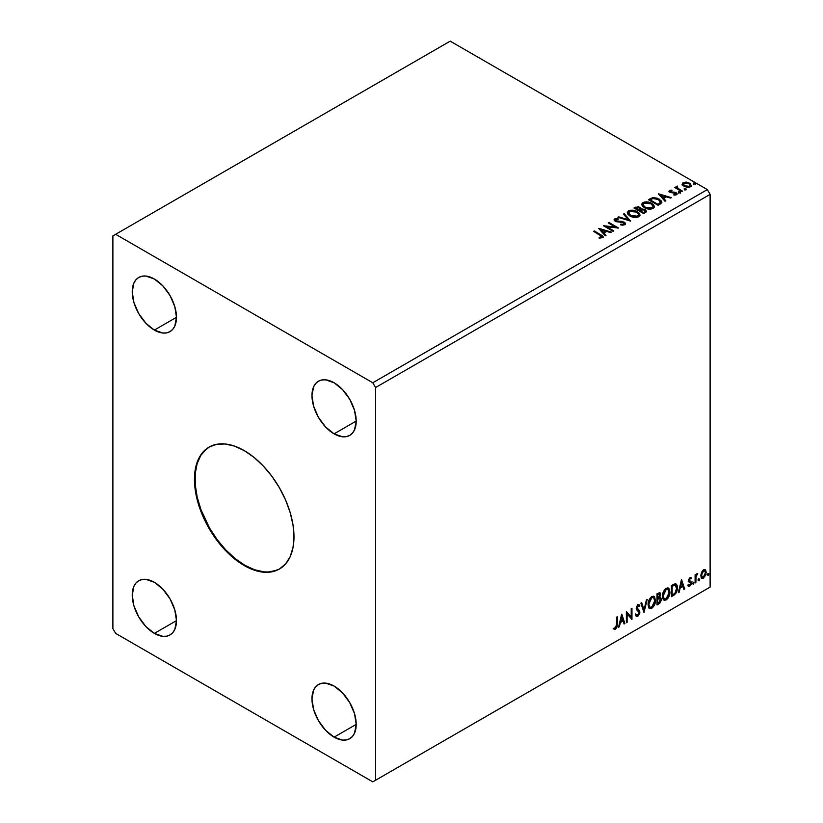 <?xml version="1.0" encoding="UTF-8"?>
<svg xmlns="http://www.w3.org/2000/svg" width="823" height="823" viewBox="0 0 823 823"><rect width="100%" height="100%" fill="white"/><g stroke="black" fill="none" stroke-linecap="round" stroke-linejoin="round"><path stroke-width="1.23" d="M209.309 446.961A70.387 40.636 -120 0 0 198.868 503.46A70.387 40.636 -120 0 0 244.77 565.226L244.225 565.545A70.387 40.636 60 0 1 198.24 503.522A70.387 40.636 60 0 1 209.032 447.126A70.387 40.636 60 0 1 244.225 450.613L253.926 457.321L263.267 465.983L271.868 476.26L279.409 487.761L285.602 500.045L290.2 512.636L293.029 525.043L293.986 536.812L293.029 547.47L290.2 556.615L285.602 563.899L279.409 569.032L271.868 571.82L263.267 572.17L253.926 570.051L244.225 565.545L234.514 558.838L225.173 550.175L216.572 539.898L209.032 528.397L202.839 516.114L198.24 503.522L195.411 491.105L194.454 479.346L195.411 468.688L198.24 459.543L202.839 452.259L209.032 447.126L216.572 444.327L225.173 443.988L234.514 446.107L244.225 450.613A70.387 40.636 60 0 1 290.2 512.636A70.387 40.636 60 0 1 279.409 569.032A70.387 40.636 60 0 1 244.225 565.545L244.77 565.226A70.387 40.636 -120 0 0 279.686 568.868M334.087 433.844A31.284 18.065 60 0 1 313.645 406.284A31.284 18.065 60 0 1 318.439 381.214A31.284 18.065 60 0 1 334.087 382.767L342.543 389.598L349.724 399.278L354.518 410.327L356.205 421.078L334.087 433.844L325.62 427.014L318.439 417.333L313.645 406.284L311.958 395.534L313.645 386.728L315.693 383.497L318.439 381.214L321.793 379.969L325.62 379.825L334.087 382.767A31.284 18.065 60 0 1 354.518 410.327A31.284 18.065 60 0 1 349.724 435.398L346.37 436.632L342.543 436.787L334.087 433.844L356.205 421.078L354.518 429.873L352.47 433.114L349.724 435.398A31.284 18.065 60 0 1 334.087 433.844M154.364 633.391A31.284 18.065 60 0 1 133.923 605.831A31.284 18.065 60 0 1 138.717 580.76A31.284 18.065 60 0 1 154.364 582.303L162.82 589.145L170.001 598.815L174.795 609.874L176.482 620.624L154.364 633.391L145.897 626.56L138.717 616.88L133.923 605.831L132.246 595.08L133.923 586.274L135.97 583.044L138.717 580.76L142.07 579.515L145.897 579.361L154.364 582.303A31.284 18.065 60 0 1 174.795 609.874A31.284 18.065 60 0 1 170.001 634.945L166.647 636.179L162.82 636.333L154.364 633.391L176.482 620.624L174.795 629.42L172.748 632.661L170.001 634.945A31.284 18.065 60 0 1 154.364 633.391M334.087 737.151A31.284 18.065 60 0 1 313.645 709.591A31.284 18.065 60 0 1 318.439 684.52A31.284 18.065 60 0 1 334.087 686.073L342.543 692.904L349.724 702.585L354.518 713.634L356.205 724.384L334.087 737.151L325.62 730.32L318.439 720.639L313.645 709.591L311.958 698.84L313.645 690.034L315.693 686.804L318.439 684.52L321.793 683.275L325.62 683.131L334.087 686.073A31.284 18.065 60 0 1 354.518 713.634A31.284 18.065 60 0 1 349.724 738.704L346.37 739.939L342.543 740.093L334.087 737.151L356.205 724.384L354.518 733.18L352.47 736.42L349.724 738.704A31.284 18.065 60 0 1 334.087 737.151M154.364 330.085A31.284 18.065 60 0 1 133.923 302.525A31.284 18.065 60 0 1 138.717 277.454A31.284 18.065 60 0 1 154.364 279.007L162.82 285.838L170.001 295.519L174.795 306.567L176.482 317.318L154.364 330.085L145.897 323.254L138.717 313.573L133.923 302.525L132.246 291.774L133.923 282.968L135.97 279.738L138.717 277.454L142.07 276.209L145.897 276.055L154.364 279.007A31.284 18.065 60 0 1 174.795 306.567A31.284 18.065 60 0 1 170.001 331.638L166.647 332.873L162.82 333.027L154.364 330.085L176.482 317.318L174.795 326.114L172.748 329.354L170.001 331.638A31.284 18.065 60 0 1 154.364 330.085M617.271 219.268L614.647 219.535L614.647 218.897L614.04 219.772L614.493 220.698L616.52 221.726L623.433 222.529L624.194 223.372L623.844 224.185L620.593 224.206L620.48 224.833L622.661 225.204L625.161 224.504L624.976 222.704L621.993 221.397L616.242 220.924L615.439 219.618L618.166 219.443L618.155 218.764L614.647 218.897L614.04 219.803L615.172 221.202L623.433 222.529L623.721 224.257L620.593 224.206L620.48 224.833L624.77 224.802L625.47 223.794L624.194 222.107L615.882 220.749L615.625 219.474L618.166 219.443L618.155 218.764L614.647 218.897L614.647 219.535L617.26 219.268M112.885 235.903L112.885 628.607L115.652 633.391L372.788 781.85L707.348 588.692L372.788 781.85L375.555 780.255L375.555 387.551L710.115 194.393L710.115 587.097L375.555 780.255L710.115 587.097L707.348 588.692L710.115 587.097L710.115 194.393L375.555 387.551L372.788 382.767L115.652 234.308L450.212 41.15L707.348 189.609L372.788 382.767L707.348 189.609L710.115 194.393L707.348 189.609L450.212 41.15L112.885 235.903L112.885 628.607L115.652 633.391L372.788 781.85L375.555 780.255L375.555 387.551L372.788 382.767L115.652 234.308L112.885 235.903M621.653 614.225L618.557 627.188L619.359 626.725L620.357 622.569L623.073 620.995L624.071 624.009L624.883 623.536L621.777 614.153L618.557 627.188L619.359 626.725L620.357 622.569L623.073 620.995L624.071 624.009L624.883 623.536L621.653 614.225M636.179 616.18L638.164 615.234L639.337 611.818L637.29 616.015L637.846 616.334L639.893 612.137L636.385 607.744L637.362 608.876L636.364 607.374L637.331 605.389L636.364 607.374L636.909 607.693L637.887 605.707L637.331 605.389L639.183 606.397L639.769 605.368L638.699 604.38L639.769 605.368L637.897 604.555L636.169 608.166L636.549 609.648L639.142 612.549L637.794 615.223L636.282 614.236L635.675 615.151L636.591 616.427L637.846 616.334L639.769 613.248L639.646 610.851L636.909 607.693L637.671 605.862L639.183 606.397L639.769 605.368L638.535 604.37L637.455 604.895L636.261 608.989L638.782 611.417L639.142 612.744L637.794 615.223L636.282 614.236L635.675 615.151L636.117 615.974L637.846 616.334L636.333 616.221M648.082 604.607L648.575 607.251L650.17 608.66L653.462 606.746L655.478 601.284L654.624 596.912L653.421 596.15L651.322 596.85L648.514 601.541L648.082 604.607L649.614 608.454L651.816 608.269C654.336 606.088 655.571 603.413 655.52 600.255L653.997 596.366L651.754 596.562C649.254 598.763 648.02 601.448 648.082 604.607M662.474 596.294L662.968 598.949L664.562 600.348L667.844 598.434L669.871 592.971L669.017 588.599L667.813 587.848L665.714 588.538L662.906 593.229L662.474 596.294L664.007 600.142L666.208 599.967C668.729 597.786 669.963 595.111 669.912 591.943L668.389 588.054L666.146 588.25C663.647 590.461 662.412 593.136 662.474 596.294M681.454 579.701L678.347 592.663L679.16 592.2L680.158 588.044L682.874 586.47L683.872 589.484L684.685 589.011L681.578 579.629L678.347 592.663L679.16 592.2L680.158 588.044L682.874 586.47L683.872 589.484L684.685 589.011L681.454 579.701M692.74 583.569L693.635 583.898L693.83 582.324L692.781 583.229L693.367 584.145L693.984 582.849L693.367 582.283L692.74 583.569L693.367 584.145M698.449 580.277L699.344 580.606L699.54 579.032L698.49 579.927L699.066 580.843L699.694 579.557L699.066 578.981L698.449 580.277L699.066 580.843M707.759 574.896L708.521 575.37L708.84 573.652L707.79 574.557L708.377 575.472L708.994 574.187L708.377 573.61L707.759 574.896L708.377 575.472M704.858 569.547L705.548 570L703.542 569.814L701.535 572.324L700.97 576.995L701.474 578.024L703.223 578.425L705.897 574.824L705.723 570.226L704.694 569.516L702.945 570.246L701.535 572.324L700.805 575.637L701.916 578.425L703.542 578.271L706.268 572.489L705.157 569.67M695.106 582.993L695.846 582.561L696.083 576.326L697.585 573.425L695.846 575.606L695.846 574.403L695.106 574.824L695.106 582.993L695.846 582.561L695.96 576.954L697.709 573.466L695.846 575.606L695.846 574.403L695.106 574.824L695.106 582.993M690.302 578.528L689.437 578.322L690.939 578.95L691.382 577.993L690.692 577.551L691.382 577.993L689.324 578.209L688.522 580.626L688.882 581.902L690.456 582.725L690.579 583.888L688.275 585.976L689.808 586.192L691.176 584.258L691.248 582.046L689.273 580.153L689.828 578.764L690.939 578.95L691.382 577.993L689.941 577.664L688.522 580.626L690.631 583.404L689.725 585.235L688.707 584.968L688.604 586.274L688.049 585.955M673.656 595.379L675.889 593.311L677.175 589.854L677.257 586.305L675.467 583.744L671.403 585.503L671.403 596.675L673.656 595.379L673.101 595.06L671.403 596.037L673.656 595.379C676.239 593.486 677.473 590.955 677.36 587.797C677.473 585.431 676.743 584.083 675.169 583.733L671.403 585.503L671.403 596.675L673.656 595.379M657.011 604.987L659.912 603.064L661.095 600.595L661.003 598.136L659.707 597.405L660.612 594.504L659.727 592.622L657.011 593.815L657.011 604.987L658.945 603.866L661.229 599.381L659.707 597.405L660.612 594.504L659.943 592.704L657.011 593.815L657.011 604.987M643.987 612.507L647.207 599.473L646.405 599.936L644.049 609.771L641.693 602.652L640.88 603.125L643.987 612.507L647.207 599.473L646.405 599.936L644.049 609.771L641.693 602.652L640.88 603.125L643.987 612.507M627.116 622.25L627.116 613.937L631.951 619.452L631.951 608.279L631.21 608.711L631.21 617.044L626.365 611.499L626.365 622.682L627.116 622.25L626.365 622.044L627.116 622.25L627.116 613.937L631.951 619.452L631.951 608.279L631.21 608.711L631.21 617.044L626.365 611.499L626.365 622.682L627.116 622.25M613.711 628.978L615.542 629.214L614.987 628.895L616.448 626.961L616.756 623.957L614.987 628.895L615.542 629.214L617.312 624.276L616.756 623.957L616.756 617.055L616.756 623.957L617.312 624.276L617.312 616.736L616.571 617.157L616.489 626.365L615.717 627.939L614.092 627.908L613.711 628.978L615.542 629.214L617.116 626.869L617.312 616.736L616.571 617.157L616.571 624.595L615.532 628.072L614.092 627.908L614.081 629.235M684.438 189.28L686.063 188.961L684.602 188.344L684.438 189.28L685.868 189.383L685.682 188.56L684.252 188.457L684.438 189.28L684.252 188.457M678.738 192.572L680.354 192.253L678.893 191.636L678.738 192.572L680.158 192.675L679.973 191.852L678.543 191.749L678.738 192.572L678.543 191.749M658.451 193.899L665.025 201.275L665.838 200.802L663.729 198.446L666.445 196.872L670.539 198.086L671.352 197.623L658.575 193.827L665.025 201.275L665.838 200.802L663.729 198.446L666.445 196.872L670.539 198.086L671.352 197.623L658.451 193.899M644.347 207.674L647.382 208.857L650.993 209.093L653.534 208.157L654.347 206.48L653.267 204.464L650.818 202.869L645.037 201.902L642.681 202.715L641.703 204.238L642.341 206.017L644.347 207.674C647.063 209.279 649.995 209.536 653.123 208.425L654.357 206.645L651.744 203.353C648.997 201.707 646.055 201.46 642.897 202.592L641.693 204.392L644.347 207.674M598.65 228.424L605.224 235.8L606.037 235.327L603.928 232.971L606.644 231.397L610.738 232.611L611.551 232.148L598.774 228.352L605.224 235.8L606.037 235.327L603.928 232.971L606.644 231.397L610.738 232.611L611.551 232.148L598.65 228.424M629.955 215.986L632.99 217.169L636.601 217.406L639.142 216.47L639.955 214.793L638.874 212.776L636.899 211.408L630.644 210.215L628.288 211.027L627.311 212.55L627.949 214.319L629.955 215.986C632.671 217.591 635.603 217.848 638.73 216.737L639.965 214.957L637.352 211.655C634.605 210.019 631.663 209.762 628.505 210.894L627.301 212.694L629.955 215.986M693.748 183.899L695.363 183.58L693.902 182.963L693.748 183.899L695.168 184.013L694.982 183.19L693.563 183.076L693.748 183.899L693.563 183.076M641.158 209.186L640.006 207.314L640.006 207.952L637.702 207.252L635.377 207.859L640.006 207.952L640.006 207.314L635.377 207.221L635.377 207.859L634.564 208.322L635.377 207.221L634.008 208.003L643.689 213.589L646.374 211.799L645.16 209.577L641.158 209.021L640.531 207.674L638.257 206.686L634.008 208.003L643.689 213.589L646.508 211.285L645.16 209.577L641.179 208.775L641.179 209.412M630.655 221.12L624.204 213.661L623.392 214.134L628.381 219.731L618.69 216.85L617.878 217.323L630.655 221.12L624.204 213.661L623.392 214.134L628.381 219.731L618.69 216.85L617.878 217.323L630.655 221.12M599.998 235.08L601.778 236.551L599.154 237.446L599.514 238.094L602.457 237.682L602.796 236.047L594.309 230.924L593.558 231.356L599.998 235.08L601.459 237.117L599.154 237.446L599.514 238.094L602.457 237.682L603.115 236.787L594.309 230.924L593.558 231.356L599.998 235.08M613.783 230.862L606.582 226.695L618.618 228.064L608.948 222.477L608.197 222.91L615.419 227.076L603.362 225.697L613.042 231.284L613.783 230.862L606.582 226.695L618.618 228.064L608.948 222.477L608.197 222.91L615.419 227.076L603.362 225.697L613.042 231.284L613.783 230.862M660.324 203.991L661.846 202.52L661.599 201.141L657.238 198.168L652.968 197.643L648.401 199.701L658.081 205.287L661.898 202.129L659.316 199.125L652.516 197.726L648.401 199.701L658.081 205.287L660.324 203.991M673.883 195.072L675.652 194.917L675.652 194.279L673.883 194.434L674.119 195.061L676.609 194.732L676.136 192.644L676.136 193.282L674.798 192.15L674.798 192.788L672.864 192.767L674.798 192.788L674.798 192.15L670.94 192.675L671.383 192.129L670.57 191.862L670.57 192.51L670.334 190.905L672.031 190.782L671.856 190.175L671.856 190.761L671.856 190.175L669.418 190.432L668.955 191.409L670.148 192.469L675.765 193.354L675.652 194.279L673.883 194.434L674.119 195.061L676.609 194.732L676.969 193.364L674.798 192.15L670.94 192.037L670.189 191.008L672.031 190.782L671.218 190.134L669.418 190.432L669.418 191.07L670.683 190.782M681.773 191.605L682.514 191.173L677.473 187.983L677.422 186.08L676.29 186.595L676.485 187.695L674.706 187.521L681.773 191.605L682.514 191.173L677.833 188.333L677.422 186.08L676.619 186.276L676.485 187.695L674.706 187.521L681.773 191.605M682.174 184.414L683.964 186.276L687.03 187.284L689.633 187.119L691.197 185.916L690.013 183.508L686.639 182.15L683.018 182.572L682.174 184.414L683.964 186.276L690.332 186.8L691.279 185.473L689.427 183.128L686.187 182.089L683.018 182.572L682.092 184.547M693.748 184.537L693.563 183.714L694.982 183.827L694.982 183.19L695.168 184.65M695.168 184.013L694.982 183.19M695.229 184.002L693.491 183.766M641.158 209.021L641.158 209.67L645.16 210.215L645.16 209.577L646.456 211.593L644.296 209.814L641.158 209.67M645.253 211.079L644.954 212.283L643.432 213.229L639.841 210.513L641.508 209.68L644.409 209.999L645.253 211.079L644.286 212.735L645.17 211.388M640.109 209.392L639.553 210.153M639.224 210.359L639.224 209.721L638.843 210.575L635.747 208.147L639.276 207.756L640.109 208.785L639.224 210.359L640.016 209.083M638.843 209.937L635.747 208.147L638.843 210.575L635.747 208.147L637.516 207.355L639.276 207.756L640.057 209.032L638.843 209.937M644.286 212.097L643.432 213.229L644.286 212.097L643.432 212.591L639.841 210.513L643.432 213.229L639.841 210.513L643.792 209.721L645.253 211.069L644.286 212.097M639.955 215.431L638.874 213.414L635.407 211.408L630.171 210.935L627.342 212.982L628.505 211.542C631.663 210.4 634.605 210.657 637.352 212.293L639.934 215.266M638.597 214.68L637.712 216.819L634.049 217.313L630.037 215.76L628.577 213.445M638.72 215.41L637.712 216.819L637.712 216.182L637.712 216.819L630.696 216.192L628.607 213.26M629.523 211.449L636.611 212.087L638.73 214.669L637.712 216.182L630.696 215.554L628.566 212.91L629.523 211.449L632.043 210.883L636.951 212.293L638.288 213.496L638.638 215.184L636.004 216.706L631.426 215.924L628.71 213.599L629.523 211.449M618.608 217.539L618.69 216.85L618.69 217.488L628.381 220.369L628.381 219.731L628.381 220.369L618.608 217.539M623.772 214.556L624.204 213.661L630.14 220.965L623.772 214.556M624.215 224.247L622.99 225.111L620.583 224.864L620.593 224.206L620.593 224.844L623.721 224.895L624.225 223.537L623.721 224.257M623.721 224.895L623.433 223.167M615.882 220.749L615.625 219.474M625.408 224.051L623.176 222.303L615.882 221.387L619.462 221.871L619.462 221.233L619.462 221.871L624.194 222.745L624.194 222.107L625.418 224.093M615.882 221.387L615.316 220.42M603.105 237.291L594.113 231.674L594.309 230.924L594.309 231.572L600.841 235.337L600.841 234.699L603.053 237.096M601.778 237.189L599.154 238.084L600.831 237.95L600.831 237.312L600.831 237.95L601.459 237.754L601.685 236.931M601.788 237.261L601.788 236.623L601.459 237.117M599.288 229.144L610.82 232.57L599.288 229.144M603.928 233.609L605.656 235.553L603.928 233.609M601.037 230.368L603.249 232.847L605.337 231.644L605.337 231.006L603.249 232.847L601.037 229.73L605.337 231.006L603.249 232.209L601.037 230.368M604.524 226.366L615.419 227.714L615.419 227.076L615.419 227.714L604.524 226.366M608.753 223.228L608.948 222.477L608.948 223.115L617.476 228.043L608.753 223.228M606.582 227.343L606.582 226.695L606.582 227.343L613.228 231.181L606.582 227.343M641.724 204.721L642.897 203.23C646.055 202.098 648.997 202.345 651.744 203.991L654.326 206.954M654.347 207.118L652.166 204.248L647.506 202.571L643.36 202.993L641.703 204.876M652.989 206.367L651.929 208.61L648.442 209.001L644.43 207.458L642.969 205.133M653.112 207.108L652.104 208.507L652.104 207.869L652.104 208.507L645.088 207.88L642.989 204.948M643.915 203.147L651.003 203.775L653.123 206.357L652.104 207.869L645.088 207.242L642.958 204.598L643.915 203.147L646.436 202.581L651.343 203.991L652.68 205.184L653.03 206.871L650.396 208.394L645.818 207.622L643.102 205.287L643.915 203.147M661.764 202.119L659.316 199.763L655.324 198.333L652.32 198.405L648.956 200.02L649.861 198.847L649.861 199.495L652.516 198.364L652.516 197.726L652.516 198.364L659.316 199.763L659.316 199.125L661.867 202.448M660.581 202.468L657.824 204.917L650.139 200.483L657.824 204.917L657.824 204.279L650.139 199.845L650.139 200.483L650.139 199.845L653.04 198.477L658.565 199.557L660.375 203.168L660.581 202.499L657.824 204.917L658.626 203.816L657.824 204.279L650.139 199.845L652.69 198.58L657.999 199.248L660.046 200.689L660.375 202.53M659.089 194.619L670.622 198.045L659.089 194.619M663.729 199.084L665.457 201.018L663.729 199.084M660.838 195.843L663.05 198.322L665.138 197.119L665.138 196.481L663.05 198.322L660.838 195.205L665.138 196.481L663.05 197.685L660.838 195.843M670.57 191.862L670.334 190.905M676.609 194.732L677.154 193.95M677.103 194.29L676.136 193.282L677.092 194.249M668.986 191.481L669.418 190.432L669.86 192.315L675.426 193.096L675.652 194.917L675.426 193.734L675.652 194.917L674.809 195.123M675.426 193.096L675.652 194.279M669.418 190.432L668.914 191.79M671.218 190.771L668.965 191.522M675.95 194.31L675.652 194.917M670.57 192.51L670.189 191.646M678.738 193.21L678.543 192.387L679.973 192.489L679.973 191.852L680.158 193.312M680.158 192.675L679.973 191.852M680.22 192.675L678.481 192.428M675.251 187.839L675.446 187.088L676.485 188.333L676.485 187.695L676.485 188.333L675.251 187.839M676.269 187.263L676.619 186.276L676.485 187.695M676.619 186.276L676.619 186.914L677.422 186.08L677.473 186.8L676.218 187.418M677.206 187.613L677.36 186.842M677.36 187.479L677.833 188.971L677.833 188.333L681.969 191.492L677.113 187.85M684.438 189.918L684.252 189.095L685.682 189.197L685.682 188.56L685.868 190.02M685.868 189.383L685.682 188.56M685.919 189.383L684.191 189.136M682.174 185.052L683.018 182.572L683.018 183.22L686.187 182.727L686.187 182.089L686.187 182.727L689.427 183.766L689.427 183.128L691.238 185.792M691.197 186.554L690.518 184.578L687.092 182.881L683.697 182.912L682.123 184.229M690.096 185.7L689.468 186.944L686.979 187.263L684.263 186.204L683.285 184.403M683.306 184.352L684.715 186.492L683.296 184.311L683.769 183.148L688.686 183.56L690.127 185.319L689.468 186.944L690.075 185.638L689.468 186.307L684.715 185.854L684.715 186.492L689.468 186.944L689.468 186.307L685.209 186.111L683.255 184.023L684.139 182.953L686.392 182.778L689.129 183.848L690.075 185.628M605.337 231.006L603.249 232.209L601.037 229.73L605.337 231.006M665.138 196.481L663.05 197.685L660.838 195.205L665.138 196.481M707.821 573.292L708.377 573.61M708.994 574.187L708.449 573.868L707.821 575.154L707.204 574.577M707.749 575.184L708.408 573.559M705.548 570L706.268 572.489L705.712 572.17L702.986 577.952L703.542 578.271L701.659 578.23M701.217 578.003L703.305 577.746L705.054 575.318L705.702 571.79L704.807 569.506M704.375 570.627L702.986 570.493L704.653 570.74L705.527 572.921L703.542 577.262L702.358 577.345L701.001 574.896L701.597 576.861L701.001 574.896L701.597 572.222L702.986 570.493L704.221 570.493M701.556 575.215L703.542 570.823L702.986 570.493L701.001 574.896L701.556 575.215L702.647 571.666L704.776 570.812L705.517 573.199L704.426 576.439L702.647 577.458L701.556 575.215M698.521 578.662L699.066 578.981M699.694 579.557L699.139 579.238L698.521 580.524L697.894 579.958M698.449 580.565L699.108 578.939M695.291 574.721L695.846 575.606L695.291 574.721M696.361 574.341L696.999 573.6L697.348 574.536L696.412 574.3M695.672 575.503L695.291 582.242L695.846 582.561L695.106 582.355L695.713 575.37M692.812 581.964L693.367 582.283M693.984 582.849L693.429 582.53L692.812 583.826L692.194 583.25M692.74 583.857L693.398 582.231M691.382 577.993L690.425 577.355M690.826 577.674L690.425 578.548L690.826 577.674M690.394 578.631L689.437 578.322L688.717 579.834L689.273 580.153L689.993 578.641L690.939 578.95M689.993 578.641L689.437 578.322L689.993 578.302M689.448 580.791L691.135 581.81L689.448 580.791L691.135 581.81L690.579 581.491L690.826 582.612L691.382 582.931L691.135 581.81M688.275 585.976L689.808 586.192L691.382 582.931L690.826 582.612L689.252 585.873L689.808 586.192L687.73 585.657M689.725 585.235L688.707 584.968M688.151 584.649L689.17 584.916M688.769 581.748L690.456 582.725M688.851 581.933L688.213 581.429M689.108 582.015L689.736 582.252M688.367 586.069L690.446 584.392L690.394 581.264M688.892 580.472L689.437 578.322M681.331 580.225L684.685 589.011L683.697 588.939L681.331 580.225M682.318 586.151L682.874 586.47L679.603 587.725L680.158 588.044L679.603 587.725L678.605 591.881L679.16 592.2L678.533 591.922L679.603 587.725L682.318 586.151M680.96 582.036L679.921 586.388L680.477 586.717L679.921 586.388L680.96 582.036L682.555 585.513L680.477 586.717L681.516 582.365L680.96 582.036M676.012 583.929L675.169 583.733M675.724 583.805L676.804 587.468C676.918 590.636 675.683 593.167 673.101 595.06L675.138 593.29L676.516 590.07L676.701 585.986L675.673 583.754M675.251 585.04L676.527 587.015L676.269 590.729L674.942 593.208L672.144 595.101L672.144 586.223L675.251 585.04L674.222 584.69L674.778 585.009L671.599 585.894L674.778 585.009L676.619 588.219L674.942 593.208L672.144 595.101L671.599 594.782L672.144 595.101L672.144 586.223L671.599 585.894L671.599 594.782L671.599 585.894L675.107 584.916M674.778 585.009L675.56 585.163L675.004 584.844M668.111 587.92L669.366 591.624C669.408 594.792 668.173 597.467 665.653 599.648L663.739 599.957M663.348 599.761L666.085 599.36L668.482 595.975L669.366 591.624L668.471 588.28M669.161 589.731L668.873 588.939M664.315 598.805L662.824 597.035L663.184 592.488L665.282 589.289L667.474 588.99M667.69 589.155L665.632 589.062L667.957 589.268L669.171 592.375L666.177 598.835L664.439 598.959L662.659 595.543L664.171 598.774M663.215 595.862L666.177 589.381L665.632 589.062L662.659 595.543L663.215 595.862L664.871 590.636L666.527 589.206L668.163 589.402L669.13 593.208L667.504 597.601L664.871 599.123L663.924 598.506L663.215 595.862M659.635 592.601L660.612 594.504L660.056 594.185L659.151 597.087L659.707 597.405L657.207 597.786L657.207 594.206L658.986 593.609M660.519 597.549L659.707 597.405M660.211 597.436L661.229 599.381L660.674 599.062L658.39 603.547L658.945 603.866L657.011 604.349L660.108 601.562L660.674 599.35L660.139 597.354M659.562 596.377L660.056 594.185L659.511 592.478M659.665 598.465L657.207 598.938L659.316 598.486L660.488 599.813L658.606 602.92L657.207 603.094L657.207 598.938L658.894 598.146L659.768 598.64M657.752 594.525L658.523 594.083L657.207 594.206L657.752 598.105L657.752 594.525L659.49 593.897L659.871 594.957L657.752 598.105L657.752 594.525M659.316 594.638L657.978 593.764L659.871 594.957L659.151 597.097M658.523 594.083L659.46 593.877L658.935 593.568L657.978 593.764M659.316 598.486L660.416 599.206L659.984 601.654L657.752 603.413L657.207 598.938L657.207 603.094L657.752 603.413L657.752 599.257L659.974 598.558L659.429 598.239M653.719 596.233L654.974 599.936C655.015 603.094 653.781 605.769 651.26 607.95L649.347 608.269M648.956 608.074L651.693 607.672L654.09 604.288L654.974 599.936L654.079 596.582M654.769 598.043L654.48 597.241M649.923 607.117L648.431 605.347L648.647 601.253L650.54 597.899L653.081 597.303M653.297 597.457L651.24 597.364L653.565 597.58L654.779 600.677L651.785 607.137L650.047 607.271L648.267 603.856L649.779 607.076M648.822 604.175L651.785 597.683L651.24 597.364L648.267 603.856L648.822 604.175L650.479 598.938L652.135 597.519L653.771 597.714L654.738 601.51L653.112 605.903L650.479 607.436L649.532 606.818L648.822 604.175M641.323 602.868L644.049 609.771L641.323 602.868M646.477 599.895L643.679 611.592L646.477 599.895M637.794 615.223L636.755 615.028M635.726 613.917L637.239 614.904M639.214 605.049L638.771 605.831L639.214 605.049M637.887 605.707L639.183 606.397M637.331 605.389L637.979 605.327M636.693 615.018L635.973 614.39M626.365 611.571L631.21 617.044L626.365 611.571M631.395 608.598L631.395 619.091L631.395 608.598M626.56 613.619L627.116 613.937L626.56 613.619L626.56 621.931L626.56 613.619M621.53 614.75L624.883 623.536L623.896 623.474L621.53 614.75M622.517 620.676L623.073 620.995L619.801 622.25L620.357 622.569L619.801 622.25L618.814 626.406L619.359 626.725L618.731 626.447L619.801 622.25L622.517 620.676M621.159 616.571L620.12 620.923L620.676 621.242L620.12 620.923L621.159 616.571L622.754 620.038L620.676 621.242L621.715 616.89L621.159 616.571M613.536 628.916L614.987 628.895L613.156 628.659M682.555 585.513L680.477 586.717L681.516 582.365L682.555 585.513M622.754 620.038L620.676 621.242L621.715 616.89L622.754 620.038M206.306 449.091L200.884 455.325L197.15 463.575L195.246 473.534L195.246 484.798L197.15 496.948L200.884 509.509L209.587 528.078L217.128 539.579L225.728 549.857L235.069 558.519L244.77 565.226L254.482 569.732L263.823 571.851L268.236 571.985L276.343 570.411M209.587 446.807L209.032 447.126M695.384 183.704L695.384 184.342M640.109 208.785L640.109 209.433M639.965 214.957L639.965 215.595M638.73 214.669L638.73 215.307M628.566 212.91L628.566 213.548M615.265 219.978L615.265 220.615M603.115 236.787L603.115 237.425M654.357 206.645L654.357 207.283M653.123 206.357L653.123 206.995M642.958 204.598L642.958 205.246M670.097 191.245L670.097 191.882M675.971 193.827L675.971 194.465M680.374 192.366L680.374 193.004M686.073 189.074L686.073 189.712M691.279 185.473L691.279 186.121M690.127 185.319L690.127 185.967M683.255 184.023L683.255 184.661M701.916 578.425L701.361 578.106M704.653 570.74L704.107 570.421M702.358 577.345L701.803 577.026M690.6 578.641L690.044 578.322M689.684 581.007L689.139 580.688M689.026 585.256L688.481 584.937M690.26 582.561L689.705 582.242M664.007 600.142L663.451 599.823M667.957 589.268L667.412 588.949M664.439 598.959L663.894 598.64M649.614 608.454L649.059 608.135M653.565 597.58L653.02 597.261M650.047 607.271L649.501 606.952M638.555 605.666L638.01 605.347"/></g></svg>
